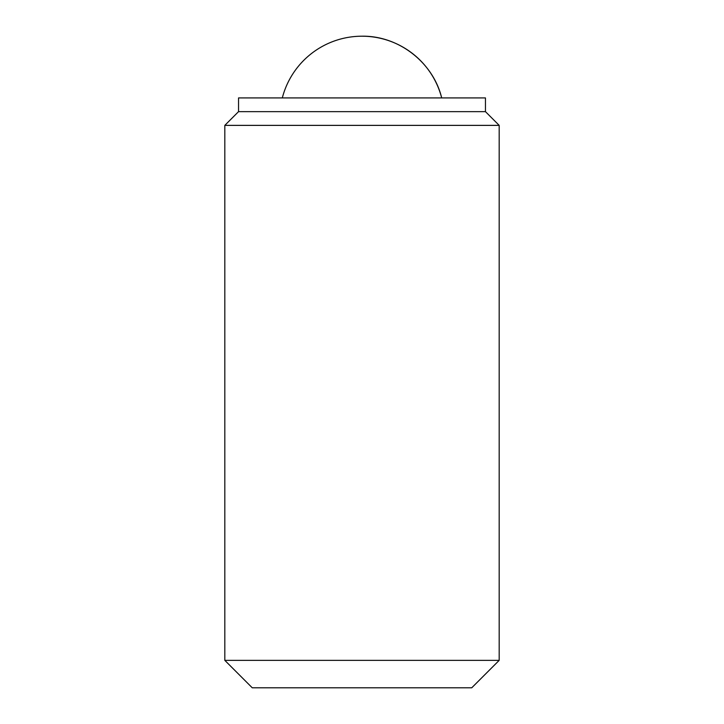 <?xml version="1.0" encoding="UTF-8"?>
<svg xmlns="http://www.w3.org/2000/svg" width="724" height="724" viewBox="0 0 724 724"><rect width="100%" height="100%" fill="white"/><g stroke="black" fill="none" stroke-linecap="round" stroke-linejoin="round"><path stroke-width="1.09" d="M362 36.2C398.544 35.585 433.151 62.391 441.694 97.93A82.31 82.31 0 0 0 282.306 97.93M224.82 660.36L252.26 687.8L471.74 687.8L499.18 660.36L499.18 125.37L224.82 125.37L224.82 660.36L499.18 660.36M238.54 111.65L485.46 111.65L485.46 97.93L238.54 97.93L238.54 111.65L224.82 125.37M485.46 111.65L499.18 125.37"/></g></svg>
